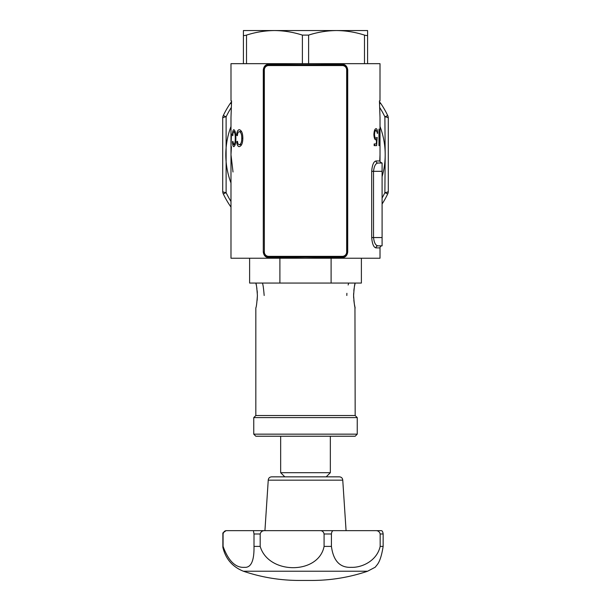 <?xml version="1.0" encoding="UTF-8"?>
<svg xmlns="http://www.w3.org/2000/svg" width="611" height="611" viewBox="0 0 611 611"><rect width="100%" height="100%" fill="white"/><g stroke="black" fill="none" stroke-linecap="round" stroke-linejoin="round"><path stroke-width="0.92" d="M264.342 252.022L264.342 69.875A4.315 4.315 0 0 1 268.657 65.56L342.343 65.56A4.315 4.315 0 0 1 346.658 69.875L346.658 252.022A4.315 4.315 0 0 1 342.343 256.337L268.657 256.337A4.315 4.315 0 0 1 264.342 252.022L263.647 252.022C264.173 255.245 265.846 256.849 268.657 256.841L305.5 256.337L342.343 256.841A0.825 0.405 -88.3 0 0 341.939 257.666L305.5 257.162L269.061 257.666C265.747 257.59 263.822 255.711 263.288 252.022L263.288 69.875C263.815 66.194 265.739 64.315 269.061 64.231C290.11 64.896 320.89 64.896 341.939 64.231C345.253 64.308 347.178 66.187 347.712 69.875L347.712 252.022C347.185 255.704 345.261 257.582 341.939 257.666M231.424 146.678L230.989 154.736L230.989 258.232L380.011 258.232L380.011 247.898L375.994 247.898A2.07 1.955 90 0 1 377.949 245.828L382.096 245.828L377.949 245.828C375.605 245.515 374.131 242.75 373.527 237.549L382.096 237.549L382.096 245.828M380.011 247.898A2.07 2.07 0 0 1 382.081 245.828M378.98 145.632L378.98 129.074L379.546 143.936L379.431 145.632L378.98 145.632L379.431 145.632M241.765 138.292C241.834 134.473 241.009 132.251 239.298 131.625C238.183 131.816 237.549 133.175 237.389 135.711L236.648 135.275C236.862 131.823 237.74 129.96 239.268 129.685C241.597 130.334 242.788 133.206 242.842 138.292C242.743 143.257 241.528 146.052 239.191 146.678C237.809 146.48 236.992 144.83 236.74 141.729L237.48 141.301C237.679 143.432 238.259 144.578 239.229 144.738C240.94 144.242 241.78 142.096 241.765 138.292L242.842 138.292M235.25 138.292C235.304 134.596 234.838 132.373 233.845 131.625C233.219 131.892 232.883 133.251 232.822 135.711L232.455 135.275C232.524 131.907 232.982 130.044 233.83 129.685C235.182 130.487 235.869 133.358 235.877 138.292C235.846 143.104 235.151 145.899 233.784 146.678C233.02 146.396 232.592 144.746 232.501 141.729L232.875 141.301L233.807 144.738C234.792 144.127 235.273 141.973 235.25 138.292L235.877 138.292M376.017 138.201L377.155 137.353L376.651 145.632L374.169 145.632L374.169 143.936L376.277 143.936L376.567 139.575L375.925 139.904C374.742 139.69 374.062 137.887 373.901 134.481C374.1 130.792 374.841 128.845 376.116 128.646C377.01 128.822 377.514 130.38 377.621 133.32L376.086 130.349C375.192 130.517 374.665 131.915 374.52 134.55C374.665 136.963 375.162 138.185 376.017 138.201L374.451 138.201M375.994 247.898C373.657 247.371 372.221 243.919 371.694 237.549L371.694 171.317C372.221 164.932 373.657 161.48 375.994 160.968L380.011 160.968L380.011 117.48L379.431 100.922L380.011 117.48M231.569 100.922L230.989 117.48L231.569 100.922L231.011 100.922L230.989 63.666L380.011 63.666L379.989 100.922L379.431 100.922M231.027 133.985L230.989 129.899L231.027 133.985L231.447 133.985L230.989 146.678L230.989 117.48M231.447 135.925L230.989 135.925L230.989 154.736L233.012 172.004M382.096 171.317L373.527 171.317C374.131 166.1 375.605 163.343 377.949 163.038L382.096 163.038L382.096 237.549M231.386 103.839L230.431 103.183A91.07 91.07 0 0 0 223.313 115.502L226.116 116.838L226.116 192.641L223.313 193.977A91.07 91.07 0 0 0 230.431 206.297L230.989 205.915M230.989 201.493A87.969 87.969 0 0 1 226.116 192.641A6.209 1.497 0 0 1 222.71 191.296A6.209 6.209 0 0 0 223.313 193.977A6.209 6.209 0 0 1 222.71 191.296L222.71 118.175A6.209 6.209 0 0 1 223.313 115.502A91.07 91.07 0 0 1 230.431 103.183A6.209 6.209 0 0 1 231.5 101.991A6.209 6.209 0 0 0 230.431 103.183M230.431 206.297A6.209 6.209 0 0 0 230.989 206.999A6.209 6.209 0 0 1 230.431 206.297A91.07 91.07 0 0 1 223.313 193.977M382.096 176.709A79.69 79.69 0 0 0 385.19 154.736L384.884 192.641L387.687 193.977A91.07 91.07 0 0 1 382.096 203.998A91.07 91.07 0 0 0 387.687 193.977A6.209 6.209 0 0 0 388.291 191.296L388.291 118.175A6.209 6.209 0 0 0 387.687 115.502L384.884 116.838L385.19 154.736A79.69 79.69 0 0 0 380.011 126.492M380.569 103.183A6.209 6.209 0 0 0 379.5 101.991A6.209 6.209 0 0 1 380.569 103.183A91.07 91.07 0 0 1 387.687 115.502A91.07 91.07 0 0 0 380.569 103.183L379.614 103.839M241.368 131.625L239.298 131.625M237.427 135.275L236.648 135.275M237.542 141.729L236.74 141.729M241.299 144.738L239.229 144.738M235.174 131.625L233.845 131.625M232.844 135.275L232.455 135.275M232.906 141.729L232.501 141.729M235.143 144.738L233.807 144.738M231.103 143.409L231.279 135.925M231.027 135.925L231.027 143.409M374.169 145.632L374.581 145.632L374.688 143.936M374.971 139.27L375.039 138.201M373.901 134.55L374.52 134.55M374.558 130.349L376.086 130.349M377.216 133.32L377.621 133.32M375.23 139.575L376.567 139.575M377.949 163.038A2.07 1.955 90 0 1 375.994 160.968M342.343 256.337L342.343 256.841C345.169 256.841 346.834 255.23 347.354 252.022L347.354 69.875C346.827 66.652 345.154 65.049 342.343 65.056C321.058 65.721 289.942 65.721 268.657 65.056C265.831 65.056 264.166 66.668 263.647 69.875L263.288 252.022M268.657 256.337L268.657 256.841A0.825 0.405 -91.7 0 1 269.061 257.666M269.061 64.231A0.825 0.405 -88.3 0 1 268.657 65.056L268.657 65.56M341.939 64.231A0.825 0.405 -91.7 0 0 342.343 65.056L342.343 65.56M353.647 293.41L353.601 295.487C354.128 287.949 354.655 283.81 355.174 283.069L354.395 286.674M354.09 288.598L353.845 290.645M346.827 295.487L346.888 293.318M348.14 284.993L348.66 283.069M257.338 293.005L257.17 290.744M256.903 288.529L256.612 286.727M256.315 285.207L255.826 283.069C256.345 283.802 256.872 287.941 257.399 295.487C256.872 303.033 256.345 307.173 255.826 307.906L255.826 415.533L355.174 415.533L255.826 415.533L253.756 417.603L253.756 434.161L357.244 434.161L357.244 417.603L253.756 417.603M264.173 295.487C263.547 287.941 262.944 283.802 262.34 283.069M354.953 306.966L355.174 415.533L357.244 417.603M355.174 307.906C354.655 307.173 354.128 303.033 353.601 295.487L353.662 297.924M361.384 258.232L361.384 283.069L331.101 283.069L331.101 258.232M279.899 258.232L279.899 283.069L331.101 283.069M279.899 283.069L249.616 283.069L249.616 258.232M257.162 300.291L257.399 295.487M353.838 300.291L354.304 303.766M354.395 304.263L354.922 306.867M302.392 63.666L302.392 35.102C293.257 32.169 283.939 30.649 274.454 30.55L260.729 30.55L274.454 30.55C264.945 30.657 255.627 32.169 246.508 35.102L246.508 63.666M364.492 63.666L364.492 35.102C355.35 32.169 346.04 30.649 336.546 30.55L350.271 30.55L336.546 30.55C327.038 30.657 317.72 32.169 308.608 35.102L308.608 63.666M243.407 63.666L243.407 30.55L367.593 30.55L367.593 63.666M243.407 35.102C243.484 35.682 244.515 35.682 246.508 35.102M302.392 35.102L308.608 35.102M364.492 35.102C366.478 35.682 367.509 35.682 367.593 35.102M357.244 434.161L355.174 436.231L255.826 436.231L253.756 434.161M280.663 436.231L280.663 472.708L330.337 472.708L326.198 476.847L339.449 476.847L271.551 476.847L338.922 476.847M362.629 530.661L248.371 530.661M226.085 530.661L222.87 532.945L222.87 547.28C225.566 558.828 232.409 566.809 243.407 571.232L367.593 571.232L375.192 567.222L377.354 564.541C379.821 561.318 381.753 555.269 383.143 546.394L383.143 533.976C382.83 531.669 382.173 530.562 381.165 530.661L374.871 530.661M253.412 530.661L254.008 533.976L254.008 546.394C254.252 560.929 251.037 567.909 244.362 567.329C235.525 567.917 228.43 560.936 223.076 546.394L223.076 533.976C223.603 531.669 224.84 530.562 226.773 530.661L319.958 530.661C322.157 530.562 323.532 531.662 324.082 533.976L324.082 546.394C318.591 574.76 268.473 574.791 260.187 546.394L260.187 533.976C260.828 531.669 262.409 530.562 264.93 530.661L268.244 480.162L342.756 480.162C342.557 478.153 341.45 477.046 339.449 476.847M280.663 472.708L284.802 476.847L272.078 476.847M324.082 546.394L331.429 546.394L331.429 533.976C331.689 531.669 332.43 530.562 333.644 530.661L375.62 530.661C378.003 530.562 379.523 531.662 380.164 533.976L380.164 546.394L383.143 546.394M319.958 530.661L333.644 530.661M254.008 546.394L260.187 546.394M226.017 530.661L226.773 530.661M222.87 547.28L223.145 548.495M380.164 546.394C376.926 561.066 361.582 567.764 351.417 567.329C340.014 567.917 333.346 560.936 331.429 546.394M375.62 530.661L381.165 530.661M230.989 182.987A79.69 79.69 0 0 1 230.989 126.492M371.694 171.317L373.527 171.317L373.527 237.549L371.694 237.549M231.195 107.658A87.969 87.969 0 0 0 226.116 116.838A6.209 1.497 0 0 0 222.71 118.175M387.687 193.977A6.209 6.209 0 0 0 388.291 191.296A6.209 1.497 180 0 1 384.884 192.641A87.969 87.969 0 0 1 382.096 197.995M379.805 107.658A87.969 87.969 0 0 1 384.884 116.838A6.209 1.497 180 0 1 388.291 118.175M346.658 252.022L347.712 252.022M346.658 69.875L347.712 69.875M264.342 69.875L263.288 69.875M324.082 533.976L331.429 533.976M254.008 533.976L260.187 533.976M380.164 533.976L383.143 533.976M379.767 160.8L380.011 154.751M380.011 160.968C379.599 161.472 380.286 162.159 382.081 163.038M330.337 436.231L330.337 472.708M367.593 571.232C349.477 577.357 330.856 580.427 311.732 580.45L311.686 580.45M243.407 571.232C261.523 577.357 280.144 580.427 299.268 580.45L311.732 580.45M346.07 530.661L342.756 480.162M268.244 480.162C268.443 478.153 269.55 477.046 271.551 476.847"/></g></svg>
